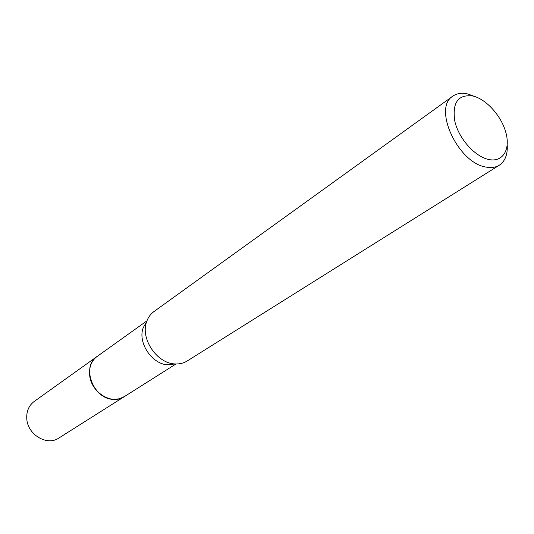 <?xml version="1.0" encoding="UTF-8"?>
<svg xmlns="http://www.w3.org/2000/svg" width="534" height="534" viewBox="0 0 534 534"><rect width="100%" height="100%" fill="white"/><g stroke="black" fill="none" stroke-linecap="round" stroke-linejoin="round"><path stroke-width="0.8" d="M124.649 396.428L119.369 398.805L113.982 399.379C93.583 399.746 80.714 366.644 97.101 356.478L97.548 356.158M124.509 396.515L119.563 398.758L113.976 399.385C93.363 399.759 80.621 366.13 97.415 356.251M175.125 363.928L168.13 364.822C152.19 364.609 137.398 342.628 143.205 327.776L146.663 321.635M507.22 144.934C507.747 154.52 505.111 161.281 499.31 165.206L187.147 361.017C183.643 363.187 179.664 364.155 175.205 363.934L175.172 363.934C157.016 363.687 140.068 338.503 146.683 321.588C148.152 317.363 150.555 314.032 153.892 311.602L452.839 96.153C456.944 93.296 461.99 92.582 467.971 94.017L474.599 96.467M499.31 165.206C495.672 167.456 491.267 168.083 486.1 167.089C458.112 163.217 432.52 107.908 452.839 96.153M473.037 96.027C486.607 99.297 501.8 116.465 506.025 133.133C510.444 149.84 502.694 162.443 488.897 159.532C475.16 156.876 458.92 138.833 454.875 121.558C451.991 102.628 458.045 94.117 473.037 96.027M97.095 356.472C91.474 360.777 88.998 366.998 89.659 375.128C90.934 392.363 112.02 405.359 124.182 396.735L58.8 438.074C47.146 446.284 27.621 434.736 26.787 418.87C26.333 411.38 28.796 405.58 34.169 401.475L146.95 320.834M124.182 396.722L175.973 363.968M168.13 364.822L175.172 363.934M143.205 327.776L146.683 321.588"/></g></svg>
